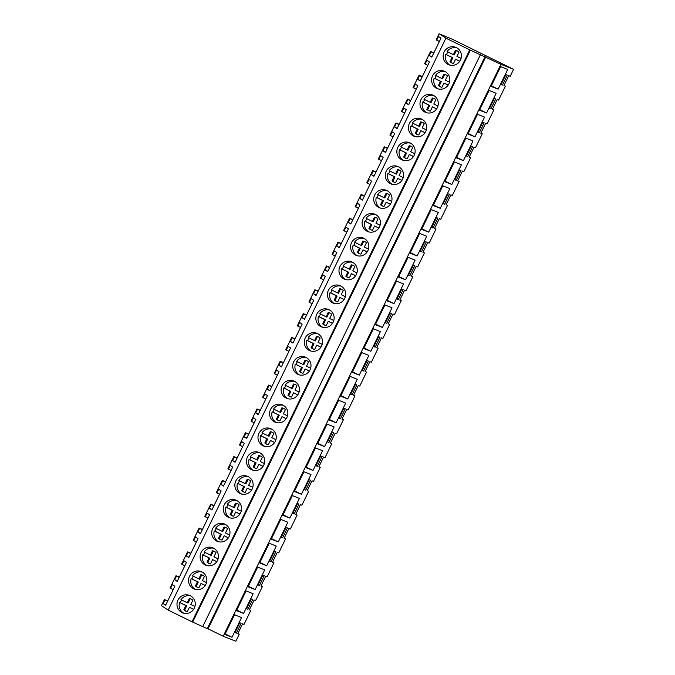 <?xml version="1.0" encoding="UTF-8"?>
<svg xmlns="http://www.w3.org/2000/svg" width="675" height="675" viewBox="0 0 675 675"><rect width="100%" height="100%" fill="white"/><g stroke="black" fill="none" stroke-linecap="round" stroke-linejoin="round"><path stroke-width="1.01" d="M513.565 69.322L452.621 39.386L439.155 33.75L445.93 38.163L469.749 49.866L500.934 64.311L513.565 69.322L510.182 76.283L508.739 75.71L503.955 85.565L505.398 86.13L498.606 100.111L497.163 99.537L492.379 109.392L493.822 109.966L487.038 123.947L485.595 123.373L480.811 133.22L482.254 133.793L475.47 147.774L474.019 147.201L469.235 157.056L470.686 157.621L463.894 171.602L462.451 171.028L457.667 180.883L459.11 181.457L452.326 195.438L450.875 194.864L446.099 204.711L447.542 205.284L440.75 219.265L439.307 218.692L434.523 228.547L435.966 229.112L429.182 243.093L427.739 242.519L422.955 252.374L424.398 252.948L417.606 266.929L416.163 266.355L411.379 276.202L412.822 276.775L409.421 283.795L406.038 290.756L404.595 290.183L399.811 300.038L401.254 300.611L394.462 314.584L393.019 314.01L388.235 323.865L389.686 324.439L382.894 338.42L381.451 337.846L376.667 347.692L378.11 348.266L371.326 362.247L369.875 361.673L365.099 371.528L366.542 372.102L359.75 386.075L358.307 385.509L353.523 395.356L354.966 395.93L348.182 409.911L346.739 409.337L341.955 419.183L343.398 419.757L336.606 433.738L335.163 433.164L330.379 443.019L331.822 443.593L325.038 457.566L323.595 457L318.811 466.847L320.254 467.421L313.462 481.402L312.019 480.828L307.235 490.674L308.686 491.248L301.894 505.229L300.451 504.655L295.667 514.51L297.11 515.084L290.326 529.057L288.875 528.491L284.099 538.338L285.542 538.912L278.75 552.892L277.307 552.319L272.523 562.174L273.966 562.739L267.182 576.72L265.739 576.146L260.955 586.001L262.398 586.575L255.606 600.556L254.163 599.982L249.379 609.829L250.822 610.403L244.038 624.383L242.595 623.81L237.811 633.665L239.254 634.23L235.845 641.25L223.222 636.247L207.714 628.661M445.93 38.163L168.21 610.099L192.029 621.793L207.622 628.838L485.342 56.911M469.749 49.866L192.029 621.793M190.232 595.704A9.382 9.113 111.6 0 1 194.468 607.829A9.382 9.113 111.6 0 1 182.031 612.579A9.382 9.113 111.6 0 1 177.795 600.446A9.382 9.113 111.6 0 1 190.232 595.704M216.751 541.088A9.382 9.113 111.6 0 1 212.515 528.955A9.382 9.113 111.6 0 1 224.944 524.205A9.382 9.113 111.6 0 1 229.179 536.338A9.382 9.113 111.6 0 1 216.751 541.088M236.512 500.377A9.382 9.113 111.6 0 1 240.747 512.511A9.382 9.113 111.6 0 1 228.319 517.261A9.382 9.113 111.6 0 1 224.083 505.128A9.382 9.113 111.6 0 1 236.512 500.377M248.088 476.55A9.382 9.113 111.6 0 1 252.323 488.683A9.382 9.113 111.6 0 1 239.887 493.425A9.382 9.113 111.6 0 1 235.659 481.3A9.382 9.113 111.6 0 1 248.088 476.55M344.031 278.952A9.382 9.113 111.6 0 1 339.795 266.819A9.382 9.113 111.6 0 1 352.232 262.077A9.382 9.113 111.6 0 1 356.468 274.202A9.382 9.113 111.6 0 1 344.031 278.952M355.607 255.125A9.382 9.113 111.6 0 1 351.371 242.992A9.382 9.113 111.6 0 1 363.8 238.241A9.382 9.113 111.6 0 1 368.035 250.374A9.382 9.113 111.6 0 1 355.607 255.125M375.376 214.414A9.382 9.113 111.6 0 1 379.603 226.547A9.382 9.113 111.6 0 1 367.175 231.297A9.382 9.113 111.6 0 1 362.939 219.164A9.382 9.113 111.6 0 1 375.376 214.414M386.944 190.586A9.382 9.113 111.6 0 1 391.179 202.711A9.382 9.113 111.6 0 1 378.751 207.461A9.382 9.113 111.6 0 1 374.515 195.328A9.382 9.113 111.6 0 1 386.944 190.586M401.887 159.798A9.382 9.113 111.6 0 1 397.659 147.673A9.382 9.113 111.6 0 1 410.088 142.923A9.382 9.113 111.6 0 1 414.323 155.056A9.382 9.113 111.6 0 1 401.887 159.798M425.031 112.143A9.382 9.113 111.6 0 1 420.795 100.01A9.382 9.113 111.6 0 1 433.232 95.259A9.382 9.113 111.6 0 1 437.468 107.392A9.382 9.113 111.6 0 1 425.031 112.143M444.8 71.432A9.382 9.113 111.6 0 1 449.035 83.565A9.382 9.113 111.6 0 1 436.607 88.307A9.382 9.113 111.6 0 1 432.371 76.182A9.382 9.113 111.6 0 1 444.8 71.432M421.656 119.095A9.382 9.113 111.6 0 1 425.891 131.22A9.382 9.113 111.6 0 1 413.463 135.97A9.382 9.113 111.6 0 1 409.227 123.837A9.382 9.113 111.6 0 1 421.656 119.095M390.319 183.634A9.382 9.113 111.6 0 1 386.083 171.501A9.382 9.113 111.6 0 1 398.512 166.75A9.382 9.113 111.6 0 1 402.747 178.883A9.382 9.113 111.6 0 1 390.319 183.634M320.887 326.616A9.382 9.113 111.6 0 1 316.659 314.483A9.382 9.113 111.6 0 1 329.088 309.732A9.382 9.113 111.6 0 1 333.323 321.865A9.382 9.113 111.6 0 1 320.887 326.616M263.031 445.77A9.382 9.113 111.6 0 1 258.795 433.637A9.382 9.113 111.6 0 1 271.232 428.887A9.382 9.113 111.6 0 1 275.468 441.02A9.382 9.113 111.6 0 1 263.031 445.77M282.8 405.059A9.382 9.113 111.6 0 1 287.035 417.184A9.382 9.113 111.6 0 1 274.607 421.934A9.382 9.113 111.6 0 1 270.371 409.809A9.382 9.113 111.6 0 1 282.8 405.059M294.376 381.223A9.382 9.113 111.6 0 1 298.603 393.356A9.382 9.113 111.6 0 1 286.175 398.107A9.382 9.113 111.6 0 1 281.939 385.973A9.382 9.113 111.6 0 1 294.376 381.223M309.319 350.443A9.382 9.113 111.6 0 1 305.083 338.318A9.382 9.113 111.6 0 1 317.512 333.568A9.382 9.113 111.6 0 1 321.747 345.693A9.382 9.113 111.6 0 1 309.319 350.443M332.463 302.788A9.382 9.113 111.6 0 1 328.227 290.655A9.382 9.113 111.6 0 1 340.656 285.905A9.382 9.113 111.6 0 1 344.891 298.038A9.382 9.113 111.6 0 1 332.463 302.788M297.751 374.279A9.382 9.113 111.6 0 1 293.515 362.146A9.382 9.113 111.6 0 1 305.944 357.396A9.382 9.113 111.6 0 1 310.179 369.529A9.382 9.113 111.6 0 1 297.751 374.279M251.463 469.597A9.382 9.113 111.6 0 1 247.227 457.464A9.382 9.113 111.6 0 1 259.656 452.714A9.382 9.113 111.6 0 1 263.891 464.847A9.382 9.113 111.6 0 1 251.463 469.597M213.376 548.041A9.382 9.113 111.6 0 1 217.603 560.174A9.382 9.113 111.6 0 1 205.175 564.916A9.382 9.113 111.6 0 1 200.939 552.791A9.382 9.113 111.6 0 1 213.376 548.041M201.8 571.868A9.382 9.113 111.6 0 1 206.035 584.002A9.382 9.113 111.6 0 1 193.607 588.752A9.382 9.113 111.6 0 1 189.371 576.619A9.382 9.113 111.6 0 1 201.8 571.868M448.175 64.479A9.382 9.113 111.6 0 1 443.939 52.346A9.382 9.113 111.6 0 1 456.376 47.596A9.382 9.113 111.6 0 1 460.603 59.729A9.382 9.113 111.6 0 1 448.175 64.479M470.382 50.119L192.67 622.046M480.473 54.608L202.762 626.535M484.996 56.767L207.276 628.703M485.764 56.86L208.052 628.796M500.934 64.311L223.222 636.247M498.133 89.159L507.701 69.457L500.648 66.665L491.079 86.366L498.133 89.159L491.341 85.826M459.608 169.931L454.823 179.786L456.207 180.335L460.991 170.488L459.608 169.931M474.989 136.822L484.557 117.121L477.503 114.32L467.935 134.021L474.989 136.822L468.197 133.481M482.743 122.276L477.959 132.123L479.351 132.671L484.135 122.825L482.743 122.276M496.133 93.285L489.08 90.492L479.512 110.194L486.565 112.995L496.133 93.285M490.919 108.844L495.703 98.997L494.319 98.44L489.535 108.295L490.919 108.844L489.586 108.186M444.791 181.685L451.853 184.486L461.413 164.776L454.359 161.983L444.791 181.685M467.783 156.507L472.559 146.652L471.175 146.104L466.391 155.959L467.783 156.507L466.442 155.849M440.277 208.313L449.845 188.612L442.792 185.811L433.223 205.512L440.277 208.313L433.485 204.972M437.847 218.143L436.463 217.595L431.679 227.45L433.063 227.998L437.847 218.143M421.656 229.348L428.709 232.141L438.278 212.439L431.215 209.647L421.656 229.348M414.703 265.807L413.319 265.258L408.535 275.105L409.919 275.662L414.703 265.807M362.247 370.432L363.639 370.98L368.423 361.125L367.031 360.577L362.247 370.432M363.791 348.502L370.853 351.295L380.413 331.594L373.359 328.793L363.791 348.502M355.463 384.413L350.679 394.259L352.063 394.808L356.847 384.961L355.463 384.413M322.557 450.748L315.503 447.947L305.935 467.648L312.989 470.45L322.557 450.748M332.319 432.068L327.535 441.923L328.919 442.471L333.703 432.616L332.319 432.068M259.495 585.453L264.279 575.606L262.887 575.049L258.103 584.904L259.495 585.453L258.154 584.795M465.936 138.156L456.368 157.857L463.421 160.65L472.989 140.948L465.936 138.156M449.423 194.316L448.031 193.767L443.247 203.614L444.639 204.171L449.423 194.316M280.792 519.438L271.223 539.139L278.277 541.941L287.845 522.239L280.792 519.438M396.959 298.941L398.351 299.489L403.135 289.634L401.743 289.086L396.959 298.941M361.792 352.628L352.223 372.33L359.277 375.123L368.845 355.421L361.792 352.628M373.823 346.596L375.207 347.152L379.991 337.298L378.608 336.749L373.823 346.596M340.656 396.157L347.709 398.959L357.277 379.257L350.215 376.456L340.656 396.157M340.495 418.643L345.279 408.788L343.887 408.24L339.103 418.087L340.495 418.643L339.154 417.985M338.648 400.283L329.079 419.993L336.133 422.786L345.701 403.085L338.648 400.283M390.175 312.922L385.391 322.768L386.783 323.317L391.559 313.47L390.175 312.922M382.421 327.468L391.989 307.766L384.936 304.965L375.368 324.667L382.421 327.468L375.629 324.127M426.701 236.275L419.648 233.474L410.079 253.176L417.133 255.977L426.701 236.275M424.887 241.422L420.103 251.277L421.495 251.826L426.279 241.979L424.887 241.422M415.133 260.103L408.08 257.302L398.512 277.003L405.565 279.804L415.133 260.103M282.639 537.789L287.423 527.943L286.031 527.394L281.247 537.241L282.639 537.789L281.298 537.14M259.656 562.975L266.709 565.768L276.277 546.067L269.215 543.274L259.656 562.975M305.783 490.134L310.559 480.279L309.175 479.731L304.391 489.577L305.783 490.134L304.442 489.476M310.989 474.576L303.936 471.783L294.368 491.484L301.421 494.277L310.989 474.576M297.608 503.558L292.823 513.413L294.207 513.962L298.991 504.115L297.608 503.558M289.853 518.105L299.413 498.403L292.359 495.61L282.791 515.312L289.853 518.105L283.053 514.772M274.463 551.222L269.679 561.077L271.063 561.625L275.847 551.77L274.463 551.222M386.935 300.839L393.989 303.632L403.557 283.93L396.503 281.137L386.935 300.839M322.135 456.452L320.743 455.903L315.959 465.75L317.351 466.298L322.135 456.452M317.512 443.821L324.565 446.614L334.133 426.912L327.08 424.119L317.512 443.821M253.133 593.73L246.08 590.929L236.512 610.63L243.565 613.432L253.133 593.73M246.535 608.732L247.919 609.28L252.703 599.434L251.319 598.885L246.535 608.732M257.648 567.101L248.079 586.803L255.133 589.596L264.701 569.894L257.648 567.101M224.935 634.466L231.989 637.259L241.557 617.558L234.503 614.765L224.935 634.466M239.743 622.713L234.959 632.568L236.351 633.116L241.135 623.261L239.743 622.713M505.887 74.613L501.103 84.468L502.495 85.016L507.279 75.161L505.887 74.613M250.822 610.403L249.438 609.719M239.254 634.23L237.862 633.547M505.398 86.13L504.006 85.447M493.822 109.966L492.438 109.283M482.254 133.793L480.862 133.11M470.686 157.621L469.294 156.946M459.11 181.457L457.718 180.773M447.542 205.284L446.15 204.601M435.966 229.112L434.573 228.437M424.398 252.948L423.006 252.264M412.822 276.775L411.438 276.092M401.254 300.611L399.862 299.928M389.686 324.439L388.294 323.755M378.11 348.266L376.718 347.583M366.542 372.102L365.15 371.419M354.966 395.93L353.573 395.246M343.398 419.757L342.006 419.074M331.822 443.593L330.438 442.91M320.254 467.421L318.862 466.737M308.686 491.248L307.294 490.565M297.11 515.084L295.718 514.401M285.542 538.912L284.15 538.228M273.966 562.739L272.573 562.056M262.398 586.575L261.006 585.892M179.322 577.074L175.972 575.75L170.049 587.95L170.556 588.279L172.344 584.601L174.867 586.246L165.645 605.239L163.122 603.593L164.911 599.915L167.594 601.231M190.89 553.247L187.54 551.922L181.617 564.123L182.132 564.452L183.921 560.773L186.443 562.418L177.221 581.411L174.698 579.766L176.479 576.079L179.162 577.403M202.466 529.419L199.117 528.086L193.193 540.287L193.7 540.624L195.488 536.946L198.011 538.583L188.789 557.575L186.266 555.93L188.055 552.251L190.738 553.567M214.034 505.583L210.684 504.259L204.761 516.459L205.276 516.788L207.056 513.11L209.579 514.755L200.357 533.748L197.843 532.102L199.623 528.424L202.306 529.74M225.61 481.756L222.261 480.431L216.337 492.632L216.844 492.961L218.632 489.282L221.155 490.928L211.933 509.92L209.41 508.275L211.199 504.588L213.882 505.904M237.178 457.928L233.828 456.595L227.905 468.796L228.42 469.133L230.2 465.446L232.723 467.092L223.501 486.084L220.978 484.439L222.767 480.76L225.45 482.077M248.746 434.093L245.405 432.768L239.473 444.968L239.988 445.298L241.777 441.619L244.299 443.264L235.077 462.257L232.554 460.612L234.343 456.933L237.018 458.249M260.322 410.265L256.973 408.94L251.049 421.141L251.556 421.47L253.344 417.791L255.867 419.437L246.645 438.429L244.122 436.784L245.911 433.097L248.594 434.413M271.89 386.438L268.54 385.104L262.617 397.305L263.132 397.642L264.921 393.955L267.443 395.601L258.221 414.593L255.698 412.948L257.487 409.269L260.162 410.586M283.466 362.602L280.117 361.277L274.193 373.477L274.7 373.807L276.488 370.128L279.011 371.773L269.789 390.766L267.266 389.121L269.055 385.442L271.738 386.758M295.034 338.774L291.684 337.449L285.761 349.65L286.276 349.979L288.065 346.3L290.579 347.946L281.357 366.93L278.843 365.293L280.623 361.606L283.306 362.922M306.61 314.947L303.261 313.613L297.337 325.814L297.844 326.152L299.632 322.464L302.155 324.11L292.933 343.102L290.41 341.457L292.199 337.778L294.882 339.095M318.178 291.111L314.828 289.786L308.905 301.987L309.42 302.316L311.2 298.637L313.723 300.282L304.501 319.275L301.978 317.63L303.767 313.951L306.45 315.267M329.746 267.283L326.405 265.95L320.473 278.159L320.988 278.488L322.777 274.809L325.299 276.455L316.077 295.439L313.554 293.802L315.343 290.115L318.018 291.431M341.322 243.447L337.973 242.122L332.049 254.323L332.556 254.661L334.344 250.973L336.867 252.619L327.645 271.612L325.122 269.966L326.911 266.288L329.594 267.604M352.89 219.62L349.54 218.295L343.617 230.496L344.132 230.825L345.921 227.146L348.443 228.791L339.221 247.784L336.698 246.139L338.487 242.46L341.162 243.776M364.466 195.792L361.117 194.459L355.193 206.66L355.7 206.997L357.488 203.318L360.011 204.955L350.789 223.948L348.266 222.311L350.055 218.624L352.738 219.94M376.034 171.956L372.684 170.632L366.761 182.832L367.276 183.17L369.065 179.482L371.579 181.128L362.357 200.121L359.843 198.475L361.623 194.797L364.306 196.113M387.61 148.129L384.261 146.804L378.337 159.005L378.844 159.334L380.632 155.655L383.155 157.3L373.933 176.293L371.41 174.648L373.199 170.969L375.882 172.285M399.178 124.301L395.828 122.968L389.905 135.169L390.42 135.506L392.2 131.828L394.723 133.464L385.501 152.457L382.978 150.812L384.767 147.133L387.45 148.449M410.746 100.465L407.405 99.141L401.473 111.341L401.988 111.679L403.777 107.992L406.299 109.637L397.077 128.63L394.554 126.984L396.343 123.306L399.018 124.622M422.322 76.638L418.973 75.313L413.049 87.514L413.556 87.843L415.344 84.164L417.867 85.809L408.645 104.802L406.122 103.157L407.911 99.47L410.594 100.794M433.89 52.81L430.54 51.477L424.617 63.678L425.132 64.015L426.921 60.337L429.443 61.973L420.221 80.966L417.698 79.321L419.487 75.642L422.162 76.958M439.155 33.75L436.193 39.85L436.7 40.179L438.488 36.501L441.011 38.146L431.789 57.139L429.266 55.493L431.055 51.815L433.738 53.131M167.746 600.91L164.405 599.577L161.435 605.678L168.21 610.099M430.54 51.477L431.055 51.815M418.973 75.313L419.487 75.642M407.405 99.141L407.911 99.47M395.828 122.968L396.343 123.306M384.261 146.804L384.767 147.133M372.684 170.632L373.199 170.969M361.117 194.459L361.623 194.797M349.54 218.295L350.055 218.624M337.973 242.122L338.487 242.46M326.405 265.95L326.911 266.288M314.828 289.786L315.343 290.115M303.261 313.613L303.767 313.951M291.684 337.449L292.199 337.778M280.117 361.277L280.623 361.606M268.54 385.104L269.055 385.442M256.973 408.94L257.487 409.269M245.405 432.768L245.911 433.097M233.828 456.595L234.343 456.933M222.261 480.431L222.767 480.76M210.684 504.259L211.199 504.588M199.117 528.086L199.623 528.424M187.54 551.922L188.055 552.251M175.972 575.75L176.479 576.079M164.405 599.577L164.911 599.915M502.495 85.016L501.154 84.358M436.7 40.179L439.383 41.504M429.266 55.493L431.949 56.81M163.122 603.593L165.805 604.91M170.556 588.279L173.239 589.604M236.351 633.116L235.018 632.458M231.989 637.259L225.197 633.926M425.132 64.015L427.815 65.332M417.698 79.321L420.373 80.637M486.565 112.995L479.773 109.654M413.556 87.843L416.239 89.159M406.122 103.157L408.805 104.473M479.351 132.671L478.018 132.022M401.988 111.679L404.671 112.995M394.554 126.984L397.238 128.301M463.421 160.65L456.629 157.317M390.42 135.506L393.095 136.822M382.978 150.812L385.661 152.137M456.207 180.335L454.874 179.677M451.853 184.486L445.061 181.145M378.844 159.334L381.527 160.65M371.41 174.648L374.093 175.964M444.639 204.171L443.298 203.512M367.276 183.17L369.951 184.486M359.843 198.475L362.517 199.792M433.063 227.998L431.73 227.34M428.709 232.141L421.917 228.808M355.7 206.997L358.383 208.313M348.266 222.311L350.949 223.628M421.495 251.826L420.154 251.168M417.133 255.977L410.341 252.636M344.132 230.825L346.815 232.141M336.698 246.139L339.373 247.455M409.919 275.662L408.586 275.003M405.565 279.804L398.773 276.472M332.556 254.661L335.239 255.977M325.122 269.966L327.805 271.282M398.351 299.489L397.018 298.831M393.989 303.632L387.197 300.299M320.988 278.488L323.671 279.804M313.554 293.802L316.238 295.118M386.783 323.317L385.442 322.658M309.42 302.316L312.095 303.632M301.978 317.63L304.661 318.946M375.207 347.152L373.874 346.494M370.853 351.295L364.061 347.962M297.844 326.152L300.527 327.468M290.41 341.457L293.093 342.773M363.639 370.98L362.298 370.322M359.277 375.123L352.485 371.79M286.276 349.979L288.951 351.295M278.843 365.293L281.517 366.609M352.063 394.808L350.73 394.158M347.709 398.959L340.917 395.618M274.7 373.807L277.383 375.123M267.266 389.121L269.949 390.437M336.133 422.786L329.341 419.453M263.132 397.642L265.815 398.959M255.698 412.948L258.373 414.264M328.919 442.471L327.586 441.813M324.565 446.614L317.773 443.281M251.556 421.47L254.239 422.786M244.122 436.784L246.805 438.1M317.351 466.298L316.018 465.649M312.989 470.45L306.197 467.108M239.988 445.298L242.671 446.614M232.554 460.612L235.238 461.928M301.421 494.277L294.629 490.944M228.42 469.133L231.095 470.45M220.978 484.439L223.661 485.755M294.207 513.962L292.874 513.304M216.844 492.961L219.527 494.277M209.41 508.275L212.093 509.591M278.277 541.941L271.485 538.599M205.276 516.788L207.951 518.113M197.843 532.102L200.517 533.419M271.063 561.625L269.73 560.967M266.709 565.768L259.917 562.435M193.7 540.624L196.383 541.941M186.266 555.93L188.949 557.246M255.133 589.596L248.341 586.263M182.132 564.452L184.815 565.768M174.698 579.766L177.373 581.082M247.919 609.28L246.586 608.631M243.565 613.432L236.773 610.09M456.806 47.832A9.382 9.113 -68.4 0 0 447.103 51.545L453.398 54.641L455.465 50.389A6.607 6.421 -68.4 0 1 459 52.127L456.933 56.379L461.076 58.413M447.871 51.924A9.382 9.113 -68.4 0 0 446.546 54.683L445.736 54.363A9.382 9.113 -68.4 0 0 449.947 65.129M459.768 61.256L455.566 59.189L453.507 63.442A6.607 6.421 -68.4 0 1 449.972 61.703L452.031 57.451L445.736 54.363M455.566 59.189L459.802 61.197M457.321 50.946A6.607 6.421 -68.4 0 0 456.275 50.709L455.465 50.389M453.398 54.641L454.208 54.962L456.275 50.709M449.972 61.703L450.782 62.024L452.841 57.78L446.546 54.683M450.782 62.024A6.607 6.421 -68.4 0 0 452.461 63.205M452.031 57.451L452.841 57.78M445.238 71.66A9.382 9.113 -68.4 0 0 435.527 75.381L441.83 78.469L443.888 74.225A6.607 6.421 -68.4 0 1 447.424 75.954L445.365 80.207L449.508 82.24M436.295 75.752A9.382 9.113 -68.4 0 0 434.97 78.511L434.16 78.19A9.382 9.113 -68.4 0 0 438.379 88.957M448.192 85.084L443.998 83.025L441.931 87.269A6.607 6.421 -68.4 0 1 438.396 85.531L440.463 81.287L434.16 78.19M443.998 83.025L448.234 85.025M445.745 74.782A6.607 6.421 -68.4 0 0 444.698 74.545L443.888 74.225M441.83 78.469L442.64 78.789L444.698 74.545M438.396 85.531L439.206 85.852L441.273 81.608L434.97 78.511M439.206 85.852A6.607 6.421 -68.4 0 0 440.885 87.033M440.463 81.287L441.273 81.608M433.662 95.487A9.382 9.113 -68.4 0 0 423.959 99.208L430.253 102.305L432.321 98.052A6.607 6.421 -68.4 0 1 435.856 99.79L433.789 104.034L437.932 106.068M424.727 99.588A9.382 9.113 -68.4 0 0 423.402 102.347L422.592 102.026A9.382 9.113 -68.4 0 0 426.811 112.784M436.624 108.911L432.422 106.853L430.363 111.105A6.607 6.421 -68.4 0 1 426.828 109.367L428.887 105.114L422.592 102.026M432.422 106.853L436.657 108.852M434.177 98.609A6.607 6.421 -68.4 0 0 433.131 98.373L432.321 98.052M430.253 102.305L431.063 102.625L433.131 98.373M426.828 109.367L427.638 109.688L429.697 105.435L423.402 102.347M427.638 109.688A6.607 6.421 -68.4 0 0 429.317 110.869M428.887 105.114L429.697 105.435M422.094 119.323A9.382 9.113 -68.4 0 0 412.383 123.036L418.686 126.132L420.744 121.88A6.607 6.421 -68.4 0 1 424.28 123.618L422.221 127.87L426.364 129.904M413.159 123.415A9.382 9.113 -68.4 0 0 411.826 126.174L411.016 125.854A9.382 9.113 -68.4 0 0 415.235 136.62M425.048 132.747L420.854 130.68L418.787 134.932A6.607 6.421 -68.4 0 1 415.252 133.194L417.319 128.95L411.016 125.854M420.854 130.68L425.09 132.688M422.601 122.437A6.607 6.421 -68.4 0 0 421.554 122.2L420.744 121.88M418.686 126.132L419.496 126.453L421.554 122.2M415.252 133.194L416.062 133.515L418.129 129.271L411.826 126.174M416.062 133.515A6.607 6.421 -68.4 0 0 417.741 134.696M417.319 128.95L418.129 129.271M410.518 143.151A9.382 9.113 -68.4 0 0 400.815 146.872L407.109 149.96L409.177 145.716A6.607 6.421 -68.4 0 1 412.712 147.445L410.645 151.698L414.788 153.731M401.583 147.243A9.382 9.113 -68.4 0 0 400.258 150.002L399.448 149.681A9.382 9.113 -68.4 0 0 403.667 160.447M413.48 156.575L409.278 154.516L407.219 158.76A6.607 6.421 -68.4 0 1 403.684 157.022L405.743 152.778L399.448 149.681M409.278 154.516L413.522 156.516M411.033 146.273A6.607 6.421 -68.4 0 0 409.987 146.036L409.177 145.716M407.109 149.96L407.919 150.28L409.987 146.036M403.684 157.022L404.494 157.343L406.552 153.098L400.258 150.002M404.494 157.343A6.607 6.421 -68.4 0 0 406.173 158.524M405.743 152.778L406.552 153.098M398.95 166.978A9.382 9.113 -68.4 0 0 389.239 170.699L395.542 173.796L397.609 169.543A6.607 6.421 -68.4 0 1 401.144 171.281L399.077 175.525L403.22 177.567M390.015 171.079A9.382 9.113 -68.4 0 0 388.682 173.838L387.872 173.517A9.382 9.113 -68.4 0 0 392.091 184.275M401.912 180.402L397.71 178.343L395.651 182.596A6.607 6.421 -68.4 0 1 392.108 180.858L394.175 176.605L387.872 173.517M397.71 178.343L401.946 180.352M399.457 170.1A6.607 6.421 -68.4 0 0 398.41 169.864L397.609 169.543M395.542 173.796L396.352 174.116L398.41 169.864M392.108 180.858L392.918 181.178L394.985 176.926L388.682 173.838M392.918 181.178A6.607 6.421 -68.4 0 0 394.605 182.36M394.175 176.605L394.985 176.926M387.382 190.814A9.382 9.113 -68.4 0 0 377.671 194.527L383.974 197.623L386.032 193.371A6.607 6.421 -68.4 0 1 389.568 195.109L387.509 199.361L391.652 201.395M378.439 194.906A9.382 9.113 -68.4 0 0 377.114 197.665L376.304 197.345A9.382 9.113 -68.4 0 0 380.523 208.111M390.336 204.238L386.142 202.171L384.075 206.423A6.607 6.421 -68.4 0 1 380.54 204.685L382.607 200.441L376.304 197.345M386.142 202.171L390.378 204.179M387.889 193.928A6.607 6.421 -68.4 0 0 386.843 193.691L386.032 193.371M383.974 197.623L384.784 197.944L386.843 193.691M380.54 204.685L381.35 205.006L383.417 200.762L377.114 197.665M381.35 205.006A6.607 6.421 -68.4 0 0 383.029 206.187M382.607 200.441L383.417 200.762M375.806 214.642A9.382 9.113 -68.4 0 0 366.103 218.363L372.398 221.451L374.465 217.207A6.607 6.421 -68.4 0 1 378 218.945L375.933 223.189L380.076 225.222M366.871 218.734A9.382 9.113 -68.4 0 0 365.546 221.493L364.736 221.172A9.382 9.113 -68.4 0 0 368.947 231.938M378.768 228.066L374.566 226.007L372.507 230.251A6.607 6.421 -68.4 0 1 368.972 228.513L371.031 224.269L364.736 221.172M374.566 226.007L378.802 228.007M376.321 217.763A6.607 6.421 -68.4 0 0 375.275 217.527L374.465 217.207M372.398 221.451L373.207 221.771L375.275 217.527M368.972 228.513L369.782 228.842L371.841 224.589L365.546 221.493M369.782 228.842A6.607 6.421 -68.4 0 0 371.461 230.015M371.031 224.269L371.841 224.589M364.238 238.469A9.382 9.113 -68.4 0 0 354.527 242.19L360.83 245.287L362.888 241.034A6.607 6.421 -68.4 0 1 366.424 242.772L364.365 247.016L368.508 249.058M355.295 242.57A9.382 9.113 -68.4 0 0 353.97 245.329L353.16 245.008A9.382 9.113 -68.4 0 0 357.379 255.774M367.192 251.893L362.998 249.834L360.931 254.087A6.607 6.421 -68.4 0 1 357.396 252.349L359.463 248.096L353.16 245.008M362.998 249.834L367.234 251.843M364.745 241.591A6.607 6.421 -68.4 0 0 363.698 241.355L362.888 241.034M360.83 245.287L361.64 245.607L363.698 241.355M357.396 252.349L358.206 252.669L360.273 248.417L353.97 245.329M358.206 252.669A6.607 6.421 -68.4 0 0 359.885 253.851M359.463 248.096L360.273 248.417M352.662 262.305A9.382 9.113 -68.4 0 0 342.959 266.017L349.253 269.114L351.321 264.862A6.607 6.421 -68.4 0 1 354.856 266.6L352.789 270.852L356.932 272.886M343.727 266.397A9.382 9.113 -68.4 0 0 342.402 269.156L341.592 268.836A9.382 9.113 -68.4 0 0 345.802 279.602M355.624 275.729L351.422 273.662L349.363 277.914A6.607 6.421 -68.4 0 1 345.828 276.176L347.887 271.932L341.592 268.836M351.422 273.662L355.657 275.67M353.177 265.418A6.607 6.421 -68.4 0 0 352.131 265.182L351.321 264.862M349.253 269.114L350.063 269.435L352.131 265.182M345.828 276.176L346.638 276.497L348.697 272.253L342.402 269.156M346.638 276.497A6.607 6.421 -68.4 0 0 348.317 277.678M347.887 271.932L348.697 272.253M341.094 286.132A9.382 9.113 -68.4 0 0 331.383 289.853L337.686 292.942L339.744 288.698A6.607 6.421 -68.4 0 1 343.28 290.436L341.221 294.68L345.364 296.713M332.159 290.233A9.382 9.113 -68.4 0 0 330.826 292.984L330.016 292.663A9.382 9.113 -68.4 0 0 334.235 303.429M344.048 299.557L339.854 297.498L337.787 301.742A6.607 6.421 -68.4 0 1 334.252 300.012L336.319 295.76L330.016 292.663M339.854 297.498L344.09 299.498M341.601 289.254A6.607 6.421 -68.4 0 0 340.554 289.018L339.744 288.698M337.686 292.942L338.496 293.262L340.554 289.018M334.252 300.012L335.062 300.333L337.129 296.08L330.826 292.984M335.062 300.333A6.607 6.421 -68.4 0 0 336.741 301.506M336.319 295.76L337.129 296.08M329.518 309.96A9.382 9.113 -68.4 0 0 319.815 313.681L326.109 316.777L328.177 312.525A6.607 6.421 -68.4 0 1 331.712 314.263L329.645 318.516L333.788 320.549M320.583 314.061A9.382 9.113 -68.4 0 0 319.258 316.82L318.448 316.499A9.382 9.113 -68.4 0 0 322.667 327.265M332.48 323.384L328.278 321.325L326.219 325.578A6.607 6.421 -68.4 0 1 322.684 323.84L324.743 319.587L318.448 316.499M328.278 321.325L332.522 323.333M330.033 313.082A6.607 6.421 -68.4 0 0 328.987 312.846L328.177 312.525M326.109 316.777L326.919 317.098L328.987 312.846M322.684 323.84L323.494 324.16L325.552 319.908L319.258 316.82M323.494 324.16A6.607 6.421 -68.4 0 0 325.173 325.342M324.743 319.587L325.552 319.908M317.95 333.796A9.382 9.113 -68.4 0 0 308.239 337.508L314.542 340.605L316.609 336.352A6.607 6.421 -68.4 0 1 320.144 338.091L318.077 342.343L322.22 344.377M309.015 337.888A9.382 9.113 -68.4 0 0 307.682 340.647L306.872 340.327A9.382 9.113 -68.4 0 0 311.091 351.093M320.912 347.22L316.71 345.153L314.643 349.405A6.607 6.421 -68.4 0 1 311.108 347.667L313.175 343.423L306.872 340.327M316.71 345.153L320.946 347.161M318.457 336.909A6.607 6.421 -68.4 0 0 317.41 336.682L316.609 336.352M314.542 340.605L315.352 340.926L317.41 336.682M311.108 347.667L311.918 347.988L313.985 343.744L307.682 340.647M311.918 347.988A6.607 6.421 -68.4 0 0 313.605 349.169M313.175 343.423L313.985 343.744M306.382 357.623A9.382 9.113 -68.4 0 0 296.671 361.344L302.974 364.433L305.032 360.188A6.607 6.421 -68.4 0 1 308.568 361.927L306.509 366.171L310.652 368.204M297.439 361.724A9.382 9.113 -68.4 0 0 296.114 364.475L295.304 364.154A9.382 9.113 -68.4 0 0 299.523 374.92M309.336 371.048L305.142 368.989L303.075 373.233A6.607 6.421 -68.4 0 1 299.54 371.503L301.607 367.251L295.304 364.154M305.142 368.989L309.378 370.988M306.889 360.745A6.607 6.421 -68.4 0 0 305.843 360.509L305.032 360.188M302.974 364.433L303.784 364.753L305.843 360.509M299.54 371.503L300.35 371.824L302.417 367.571L296.114 364.475M300.35 371.824A6.607 6.421 -68.4 0 0 302.029 372.997M301.607 367.251L302.417 367.571M294.806 381.459A9.382 9.113 -68.4 0 0 285.103 385.172L291.398 388.268L293.465 384.016A6.607 6.421 -68.4 0 1 297 385.754L294.933 390.007L299.076 392.04M285.871 385.552A9.382 9.113 -68.4 0 0 284.546 388.311L283.736 387.99A9.382 9.113 -68.4 0 0 287.947 398.756M297.768 394.883L293.566 392.816L291.507 397.069A6.607 6.421 -68.4 0 1 287.972 395.331L290.031 391.078L283.736 387.99M293.566 392.816L297.802 394.824M295.321 384.573A6.607 6.421 -68.4 0 0 294.275 384.337L293.465 384.016M291.398 388.268L292.207 388.589L294.275 384.337M287.972 395.331L288.782 395.651L290.841 391.399L284.546 388.311M288.782 395.651A6.607 6.421 -68.4 0 0 290.461 396.832M290.031 391.078L290.841 391.399M283.238 405.287A9.382 9.113 -68.4 0 0 273.527 408.999L279.83 412.096L281.888 407.852A6.607 6.421 -68.4 0 1 285.424 409.582L283.365 413.834L287.508 415.868M274.295 409.379A9.382 9.113 -68.4 0 0 272.97 412.138L272.16 411.817A9.382 9.113 -68.4 0 0 276.379 422.584M286.192 418.711L281.998 416.644L279.931 420.896A6.607 6.421 -68.4 0 1 276.396 419.158L278.463 414.914L272.16 411.817M281.998 416.644L286.234 418.652M283.745 408.409A6.607 6.421 -68.4 0 0 282.698 408.173L281.888 407.852M279.83 412.096L280.64 412.417L282.698 408.173M276.396 419.158L277.206 419.479L279.273 415.235L272.97 412.138M277.206 419.479A6.607 6.421 -68.4 0 0 278.885 420.66M278.463 414.914L279.273 415.235M271.662 429.114A9.382 9.113 -68.4 0 0 261.959 432.835L268.253 435.923L270.321 431.679A6.607 6.421 -68.4 0 1 273.856 433.417L271.789 437.662L275.932 439.695M262.727 433.215A9.382 9.113 -68.4 0 0 261.402 435.966L260.592 435.645A9.382 9.113 -68.4 0 0 264.802 446.411M274.624 442.538L270.422 440.48L268.363 444.724A6.607 6.421 -68.4 0 1 264.828 442.994L266.887 438.742L260.592 435.645M270.422 440.48L274.657 442.479M272.177 432.236A6.607 6.421 -68.4 0 0 271.131 432L270.321 431.679M268.253 435.923L269.063 436.252L271.131 432M264.828 442.994L265.638 443.315L267.697 439.062L261.402 435.966M265.638 443.315A6.607 6.421 -68.4 0 0 267.317 444.496M266.887 438.742L267.697 439.062M260.094 452.95A9.382 9.113 -68.4 0 0 250.383 456.663L256.686 459.759L258.744 455.507A6.607 6.421 -68.4 0 1 262.28 457.245L260.221 461.498L264.364 463.531M251.151 457.042A9.382 9.113 -68.4 0 0 249.826 459.802L249.016 459.481A9.382 9.113 -68.4 0 0 253.235 470.247M263.048 466.374L258.854 464.307L256.787 468.56A6.607 6.421 -68.4 0 1 253.252 466.822L255.319 462.569L249.016 459.481M258.854 464.307L263.09 466.315M260.601 456.064A6.607 6.421 -68.4 0 0 259.554 455.827L258.744 455.507M256.686 459.759L257.496 460.08L259.554 455.827M253.252 466.822L254.062 467.142L256.129 462.89L249.826 459.802M254.062 467.142A6.607 6.421 -68.4 0 0 255.741 468.323M255.319 462.569L256.129 462.89M248.518 476.778A9.382 9.113 -68.4 0 0 238.815 480.499L245.109 483.587L247.177 479.343A6.607 6.421 -68.4 0 1 250.712 481.072L248.645 485.325L252.788 487.358M239.583 480.87A9.382 9.113 -68.4 0 0 238.258 483.629L237.448 483.308A9.382 9.113 -68.4 0 0 241.667 494.075M251.48 490.202L247.278 488.143L245.219 492.387A6.607 6.421 -68.4 0 1 241.684 490.649L243.743 486.405L237.448 483.308M247.278 488.143L251.522 490.143M249.033 479.9A6.607 6.421 -68.4 0 0 247.987 479.663L247.177 479.343M245.109 483.587L245.919 483.907L247.987 479.663M241.684 490.649L242.494 490.97L244.552 486.726L238.258 483.629M242.494 490.97A6.607 6.421 -68.4 0 0 244.173 492.151M243.743 486.405L244.552 486.726M236.95 500.605A9.382 9.113 -68.4 0 0 227.239 504.326L233.542 507.423L235.609 503.17A6.607 6.421 -68.4 0 1 239.144 504.908L237.077 509.153L241.22 511.186M228.015 504.706A9.382 9.113 -68.4 0 0 226.682 507.457L225.872 507.136A9.382 9.113 -68.4 0 0 230.091 517.902M239.912 514.029L235.71 511.971L233.643 516.215A6.607 6.421 -68.4 0 1 230.108 514.485L232.175 510.233L225.872 507.136M235.71 511.971L239.946 513.97M237.457 503.727A6.607 6.421 -68.4 0 0 236.41 503.491L235.609 503.17M233.542 507.423L234.352 507.743L236.41 503.491M230.108 514.485L230.918 514.806L232.985 510.553L226.682 507.457M230.918 514.806A6.607 6.421 -68.4 0 0 232.605 515.987M232.175 510.233L232.985 510.553M225.382 524.441A9.382 9.113 -68.4 0 0 215.671 528.154L221.974 531.25L224.032 526.998A6.607 6.421 -68.4 0 1 227.568 528.736L225.509 532.988L229.652 535.022M216.439 528.533A9.382 9.113 -68.4 0 0 215.114 531.292L214.304 530.972A9.382 9.113 -68.4 0 0 218.523 541.738M228.336 537.865L224.142 535.798L222.075 540.051A6.607 6.421 -68.4 0 1 218.54 538.312L220.607 534.06L214.304 530.972M224.142 535.798L228.378 537.806M225.889 527.555A6.607 6.421 -68.4 0 0 224.843 527.318L224.032 526.998M221.974 531.25L222.775 531.571L224.843 527.318M218.54 538.312L219.35 538.633L221.417 534.381L215.114 531.292M219.35 538.633A6.607 6.421 -68.4 0 0 221.029 539.814M220.607 534.06L221.417 534.381M213.806 548.269A9.382 9.113 -68.4 0 0 204.103 551.99L210.398 555.078L212.465 550.834A6.607 6.421 -68.4 0 1 216 552.563L213.933 556.816L218.076 558.849M204.871 552.361A9.382 9.113 -68.4 0 0 203.546 555.12L202.736 554.799A9.382 9.113 -68.4 0 0 206.947 565.566M216.768 561.693L212.566 559.634L210.507 563.878A6.607 6.421 -68.4 0 1 206.972 562.14L209.031 557.896L202.736 554.799M212.566 559.634L216.802 561.634M214.321 551.391A6.607 6.421 -68.4 0 0 213.275 551.154L212.465 550.834M210.398 555.078L211.207 555.398L213.275 551.154M206.972 562.14L207.782 562.461L209.841 558.217L203.546 555.12M207.782 562.461A6.607 6.421 -68.4 0 0 209.461 563.642M209.031 557.896L209.841 558.217M202.238 572.096A9.382 9.113 -68.4 0 0 192.527 575.817L198.83 578.914L200.888 574.661A6.607 6.421 -68.4 0 1 204.424 576.399L202.365 580.643L206.508 582.677M193.295 576.197A9.382 9.113 -68.4 0 0 191.97 578.956L191.16 578.635A9.382 9.113 -68.4 0 0 195.379 589.393M205.192 585.52L200.998 583.462L198.931 587.714A6.607 6.421 -68.4 0 1 195.396 585.976L197.463 581.723L191.16 578.635M200.998 583.462L205.234 585.461M202.745 575.218A6.607 6.421 -68.4 0 0 201.698 574.982L200.888 574.661M198.83 578.914L199.64 579.234L201.698 574.982M195.396 585.976L196.206 586.297L198.273 582.044L191.97 578.956M196.206 586.297A6.607 6.421 -68.4 0 0 197.885 587.478M197.463 581.723L198.273 582.044M190.662 595.932A9.382 9.113 -68.4 0 0 180.959 599.645L187.253 602.741L189.321 598.489A6.607 6.421 -68.4 0 1 192.856 600.227L190.789 604.479L194.932 606.513M181.727 600.024A9.382 9.113 -68.4 0 0 180.402 602.783L179.592 602.463A9.382 9.113 -68.4 0 0 183.803 613.229M193.624 609.356L189.422 607.289L187.363 611.542A6.607 6.421 -68.4 0 1 183.828 609.803L185.887 605.559L179.592 602.463M189.422 607.289L193.657 609.297M191.177 599.046A6.607 6.421 -68.4 0 0 190.131 598.809L189.321 598.489M187.253 602.741L188.063 603.062L190.131 598.809M183.828 609.803L184.638 610.124L186.697 605.88L180.402 602.783M184.638 610.124A6.607 6.421 -68.4 0 0 186.317 611.305M185.887 605.559L186.697 605.88"/></g></svg>
